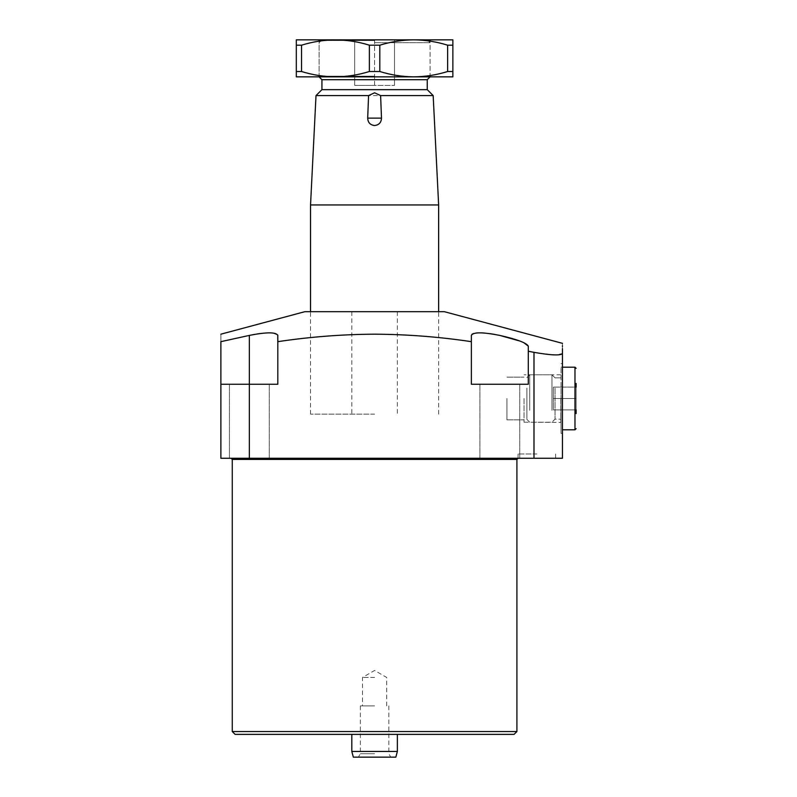 <?xml version="1.0" encoding="UTF-8"?>
<svg xmlns="http://www.w3.org/2000/svg" width="797" height="797" viewBox="0 0 797 797"><rect width="100%" height="100%" fill="white"/><g stroke="black" fill="none" stroke-linecap="round" stroke-linejoin="round"><path stroke-width="0.6" stroke-dasharray="3.98 2.99" d="M536.839 458.275L518.05 458.275L536.839 458.275M536.839 454.001L518.05 454.001L536.839 454.001M560.839 398.5L560.839 422.211L560.839 398.5M524.028 398.5L524.028 422.211L524.028 398.5M506.952 398.5L506.952 419.85L506.952 398.5M561.028 398.5L561.028 433.369L561.028 398.5M562.453 398.5L562.453 433.369L562.453 398.5M444.327 311.687L304.852 311.687M277.814 335.407L277.814 384.264L249.351 384.264L277.814 384.264L277.814 341.664C310.073 336.842 342.331 334.351 374.59 334.182C406.859 334.351 439.117 336.842 471.366 341.664L471.366 384.264L528.301 384.264L471.366 384.264L528.301 384.264L528.301 346.127L528.301 384.264L528.301 351.248L533.99 352.334L533.99 458.275L229.426 458.275L269.276 458.275L249.351 458.275L269.276 458.275L249.351 458.275L249.351 384.264L220.879 384.264L220.879 458.275L249.351 458.275M277.755 335.049L272.544 332.957L260.211 333.525M257.551 333.893L254.721 334.361M220.879 341.664C220.879 331.811 220.879 331.811 220.879 341.664L220.879 384.264L269.276 384.264L220.879 384.264M499.829 458.275L519.754 458.275L499.829 458.275M374.59 414.151L310.541 414.151L374.59 414.151M235.115 734.376L514.065 734.376M374.59 458.275L231.13 458.275L374.59 458.275M516.914 731.536L232.266 731.536M533.99 458.275L562.453 458.275L562.453 353.499L555.888 354.944L539.23 353.26M562.453 348.688L562.453 346.446M562.453 345.828L562.453 343.338M374.59 311.687L438.639 311.687L374.59 311.687M538.523 353.141L533.99 352.334M471.944 334.312L471.366 335.407L471.366 384.264L471.366 341.664M523.649 342.58L519.993 341.076M499.52 335.338L494.538 334.381M489.587 333.604L484.217 333.016M481.727 332.867L477.891 332.867M476.068 333.016L473.538 333.515M528.301 351.248L528.301 346.127M277.814 341.664L277.814 384.264L249.351 384.264L249.351 335.407M374.59 753.733L360.354 753.733L374.59 753.733M374.59 705.913L360.354 705.913L374.59 705.913M374.59 677.45L362.496 677.45L374.59 677.45M353.34 757.15L395.84 757.15M397.364 751.461L351.816 751.461M374.59 39.85L374.59 85.389L394.515 85.389L354.665 85.389L374.59 85.389L374.59 39.85L427.252 39.85L318.372 39.85L413.733 39.85C402.226 39.96 390.928 41.743 379.81 45.19L379.81 71.511C390.958 74.968 402.266 76.751 413.733 76.851C425.229 76.741 436.537 74.958 447.645 71.511L447.645 45.19C436.497 41.733 425.19 39.96 413.733 39.85L335.447 39.85C323.951 39.96 312.643 41.743 301.535 45.19L301.535 71.511C312.683 74.968 323.99 76.751 335.447 76.851C346.954 76.741 358.252 74.958 369.37 71.511L369.37 45.19C358.222 41.733 346.914 39.96 335.447 39.85L296.315 39.85L296.315 45.19L301.535 45.19M374.59 42.699L430.091 42.699L374.59 42.699M427.252 89.662L321.928 89.662M427.252 79.7L321.928 79.7M374.59 76.851L452.865 76.851L452.865 71.511L447.645 71.511M438.639 204.939L310.541 204.939M433.169 95.58L316.01 95.58M354.665 85.389L354.665 39.85L354.665 85.389M394.515 85.389L394.515 39.85L394.515 85.389M374.59 76.143L319.089 76.143L374.59 76.143M374.59 40.557L319.089 40.557L374.59 40.557M413.733 39.85L452.865 39.85L452.865 71.511M335.447 76.851L296.315 76.851L296.315 45.19M379.81 71.511L369.37 71.511M369.37 45.19L379.81 45.19M447.645 45.19L452.865 45.19M301.535 71.511L296.315 71.511M526.877 388.069L526.877 419.371L526.877 388.069M529.716 410.355L529.716 374.789L529.716 410.355M551.972 410.355L551.972 374.789L551.972 410.355M555.051 388.179L555.051 419.132L555.051 388.179M561.028 388.179L561.028 419.132L561.028 388.179M576.121 413.583L576.121 383.417M576.121 409.887L553.347 409.887L576.121 409.887L553.347 409.887L553.347 398.5L553.347 409.887L576.121 409.887L576.121 387.113L576.121 409.887L576.121 387.113L576.121 409.887L576.121 387.113L553.347 387.113L553.347 398.5L576.121 398.5L553.347 398.5L553.347 409.887L553.347 387.113L576.121 387.113M561.028 414.151L561.028 367.188L561.028 414.151M553.347 398.5L553.347 387.113L553.347 398.5L576.121 398.5L553.347 398.5M232.266 459.411L516.914 459.411M574.976 382.849L574.976 429.812L574.976 382.849M574.976 367.188L574.976 429.812L576.121 428.676M518.05 454.001L518.05 458.275L518.05 454.001M524.028 422.211L561.028 422.41L524.028 422.211M506.952 419.85L524.028 419.85L506.952 419.85M560.839 374.789L524.028 374.789L560.839 374.789M561.028 433.369L562.453 433.369L561.028 433.369M479.904 458.275L479.904 384.264L479.904 458.275M229.426 458.275L229.426 384.264L229.426 458.275M351.816 311.687L351.816 414.151M310.541 414.151L310.541 311.687M269.276 458.275L269.276 384.264L269.276 458.275M519.754 458.275L519.754 384.264L519.754 458.275M438.639 414.151L438.639 311.687M397.364 311.687L397.364 414.151M561.028 363.631L562.453 363.631L561.028 363.631M506.952 377.15L524.028 377.15L506.952 377.15M555.619 454.001L555.619 458.275L555.619 454.001M360.354 705.913L360.354 753.733L358.381 757.15M386.684 705.913L386.684 677.45L374.59 670.466L362.496 677.45L362.496 705.913M427.252 39.85L430.091 42.699L430.091 76.851M319.089 76.851L319.089 42.699L321.928 39.85M388.826 705.913L388.826 753.733L390.799 757.15M318.372 39.85L319.089 40.557L319.089 76.143L318.372 76.851M430.808 76.851L430.091 76.143L430.091 40.557L430.808 39.85M526.877 419.371L529.716 422.211L551.972 422.211L555.051 419.132L561.028 419.132L555.051 419.132L551.972 422.211L529.716 422.211L526.877 419.371M555.051 377.868L551.972 374.789L529.716 374.789L551.972 374.789L555.051 377.868L561.028 377.868L555.051 377.868M574.976 429.812L562.453 429.812M562.453 367.188L561.028 367.188L562.453 367.188M526.877 377.629L529.716 374.789L526.877 377.629"/><path stroke-width="1.2" d="M220.879 334.182L304.852 311.687L444.327 311.687L562.453 343.338M254.721 334.361L249.351 335.407C266.606 332.02 276.091 332.02 277.814 335.407L277.814 341.664L277.755 335.049M260.211 333.525L257.551 333.893M249.351 335.407L220.879 341.664C220.879 331.811 220.879 331.811 220.879 341.664L249.351 335.407L249.351 384.264L277.814 384.264L277.814 341.664C310.073 336.842 342.331 334.351 374.59 334.182C406.859 334.351 439.117 336.842 471.366 341.664L471.366 384.264L528.301 384.264L528.301 351.248L533.99 352.334C551.205 355.342 560.699 355.731 562.453 353.499L562.453 348.688M471.366 341.664L471.366 335.407C473.069 332.02 482.564 332.02 499.829 335.407C517.074 339.343 526.568 342.919 528.301 346.127L523.649 342.58M514.065 734.376L235.115 734.376L232.266 731.536L516.914 731.536L514.065 734.376M562.453 353.499C562.453 340.13 562.453 340.13 562.453 353.499L562.453 458.275L533.99 458.275L533.99 352.334M249.351 458.275L220.879 458.275L220.879 384.264L249.351 384.264L249.351 458.275L533.99 458.275M562.453 346.446L562.453 345.828M220.879 341.664L220.879 384.264M539.23 353.26L538.523 353.141M519.993 341.076L499.52 335.338M494.538 334.381L489.587 333.604M484.217 333.016L481.727 332.867M477.891 332.867L476.068 333.016M473.538 333.515L471.944 334.312M277.814 335.407L277.814 341.664M528.301 346.127L528.301 351.248M397.364 751.461L395.84 757.15L353.34 757.15L351.816 751.461L397.364 751.461L397.364 734.376M381.494 118.125L380.607 95.58L374.59 92.791L368.573 95.58L367.686 118.125C367.915 122.549 370.216 125.019 374.59 125.527C378.964 125.019 381.265 122.549 381.494 118.125L367.686 118.125M368.573 95.58L316.01 95.58L321.928 89.662L427.252 89.662L427.252 79.7L430.091 76.851M321.928 89.662L321.928 79.7L427.252 79.7M316.01 95.58L310.541 204.939L438.639 204.939L438.639 311.687M380.607 95.58L433.169 95.58L438.639 204.939M447.645 71.511L452.865 71.511L452.865 76.851L413.733 76.851C402.226 76.741 390.928 74.958 379.81 71.511L379.81 45.19C390.958 41.733 402.266 39.96 413.733 39.85C425.229 39.96 436.537 41.743 447.645 45.19L447.645 71.511C436.497 74.968 425.19 76.751 413.733 76.851L335.447 76.851C323.951 76.741 312.643 74.958 301.535 71.511L301.535 45.19C312.683 41.733 323.99 39.96 335.447 39.85C346.954 39.96 358.252 41.743 369.37 45.19L369.37 71.511C358.222 74.968 346.914 76.751 335.447 76.851L374.59 76.851M452.865 71.511L452.865 39.85L374.59 39.85M413.733 39.85L296.315 39.85L296.315 76.851L335.447 76.851M296.315 71.511L301.535 71.511M301.535 45.19L296.315 45.19M369.37 71.511L379.81 71.511M379.81 45.19L369.37 45.19M452.865 45.19L447.645 45.19M576.121 413.583L576.121 409.887M576.121 387.113L576.121 383.417M516.914 731.536L516.914 459.411L232.266 459.411L231.13 458.275M562.453 429.812L574.976 429.812L574.976 367.188L562.453 367.188L574.976 367.188L576.121 368.324L574.976 367.188M232.266 459.411L232.266 731.536M516.914 459.411L518.05 458.275M427.252 89.662L433.169 95.58M310.541 204.939L310.541 311.687M321.928 79.7L319.089 76.851M351.816 751.461L351.816 734.376M574.976 429.812L576.121 428.676"/></g></svg>
